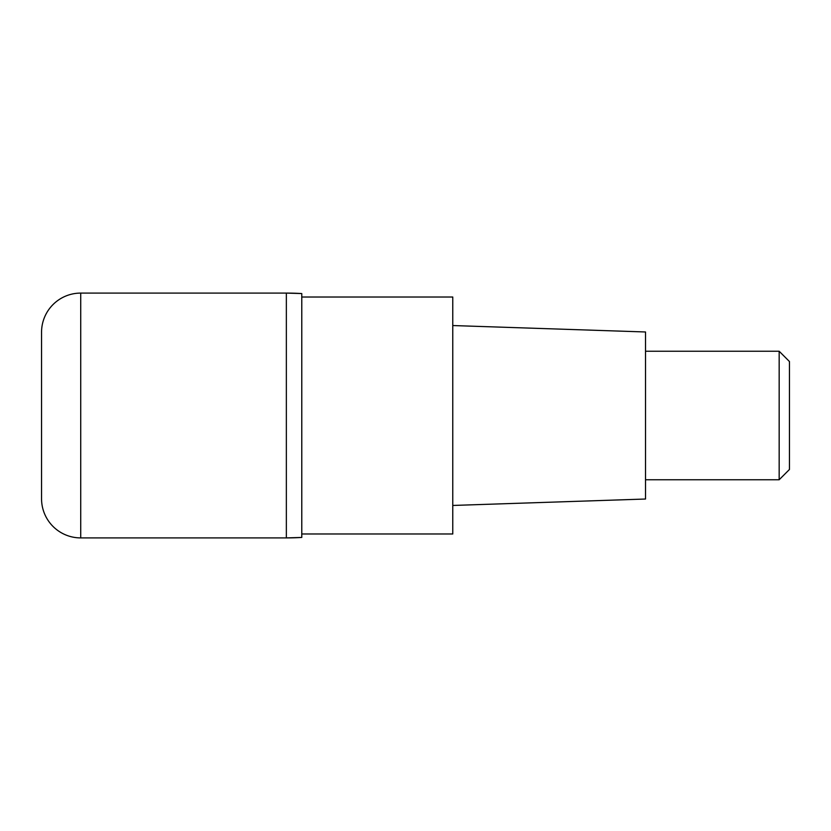 <?xml version="1.0" encoding="UTF-8"?>
<svg xmlns="http://www.w3.org/2000/svg" width="831" height="831" viewBox="0 0 831 831"><rect width="100%" height="100%" fill="white"/><g stroke="black" fill="none" stroke-linecap="round" stroke-linejoin="round"><path stroke-width="1.25" d="M286.352 293.094L80.721 293.094L80.721 537.906L286.352 537.906L286.352 293.094L286.352 537.906A257.008 257.008 180 0 0 301.778 537.439L301.778 293.561A257.008 257.008 0 0 0 286.352 293.094L301.778 293.561M80.721 537.906A39.171 39.171 0 0 1 41.55 498.735L41.55 332.265A39.171 39.171 0 0 1 80.721 293.094M301.778 533.98L452.77 533.98L452.77 297.02L301.778 297.02M452.77 505.456L645.521 499.026L645.521 331.974L452.77 325.544M645.521 479.757L779.166 479.757L779.166 351.243L645.521 351.243M779.166 351.243L789.45 361.527L789.45 469.473L779.166 479.757M301.778 537.439L286.352 537.906"/></g></svg>
